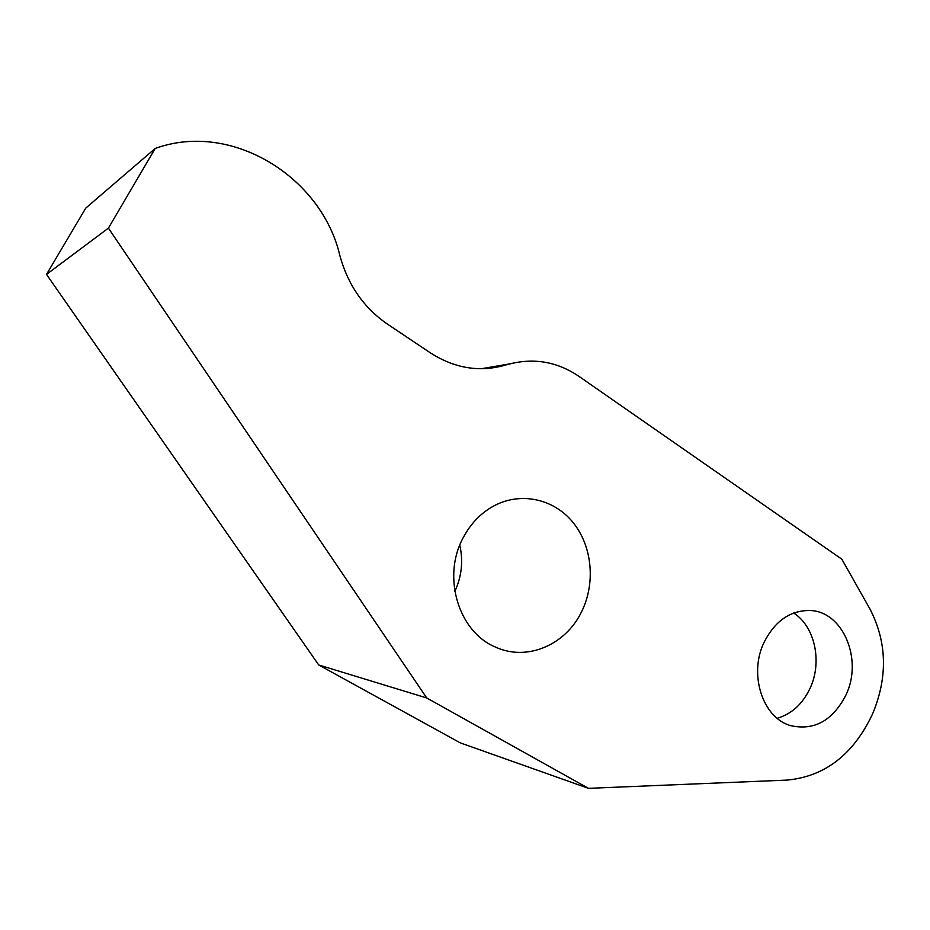 <?xml version="1.0" encoding="UTF-8"?>
<svg xmlns="http://www.w3.org/2000/svg" width="930" height="930" viewBox="0 0 930 930"><rect width="100%" height="100%" fill="white"/><g stroke="black" fill="none" stroke-linecap="round" stroke-linejoin="round"><path stroke-width="1.4" d="M155.194 148.463L108.403 228.129L426.731 697.965L318.723 664.973L46.5 274.408L85.769 208.111L155.194 148.463C231.628 120.656 321.873 177.188 339.903 255.762C348.018 285.045 363.816 307.795 387.287 324L430.323 352.83C453.642 367.78 477.636 372.151 502.305 365.932L510.407 363.77C534.901 357.806 557.721 361.991 578.902 376.325L841.859 559.221L870.027 609.138C886.825 641.828 887.871 676.296 873.142 712.566L872.201 714.717C853.136 754.707 824.771 776.504 787.117 780.096L588.457 788.338L426.731 697.965M581.773 611.336C566.045 644.781 527.089 661.73 495.609 647.129C458.711 632.168 441.808 577.042 463.024 538.04C470.208 524.299 480.054 513.825 492.563 506.618C519.486 491.377 553.025 498.271 572.531 521.846C592.131 545.387 595.886 582.599 581.773 611.336M845.963 695.001C832.676 720.738 814.169 730.934 790.442 725.586C762.53 717.774 748.441 673.948 764.169 642.13C775.062 620.903 790.279 610.359 809.821 610.499C843.01 611.138 863.18 659.51 845.963 695.001M793.674 613.01C814.959 626.506 822.527 662.009 810.042 688.34C802.567 704.045 791.616 714.031 777.201 718.286M588.457 788.338L460.338 742.896L318.723 664.973M459.792 545.131C463.361 561.115 461.699 576.553 454.817 591.433M108.403 228.129L46.5 274.408M487.192 368.489L502.305 365.932M481.322 368.722L510.407 363.77"/></g></svg>
